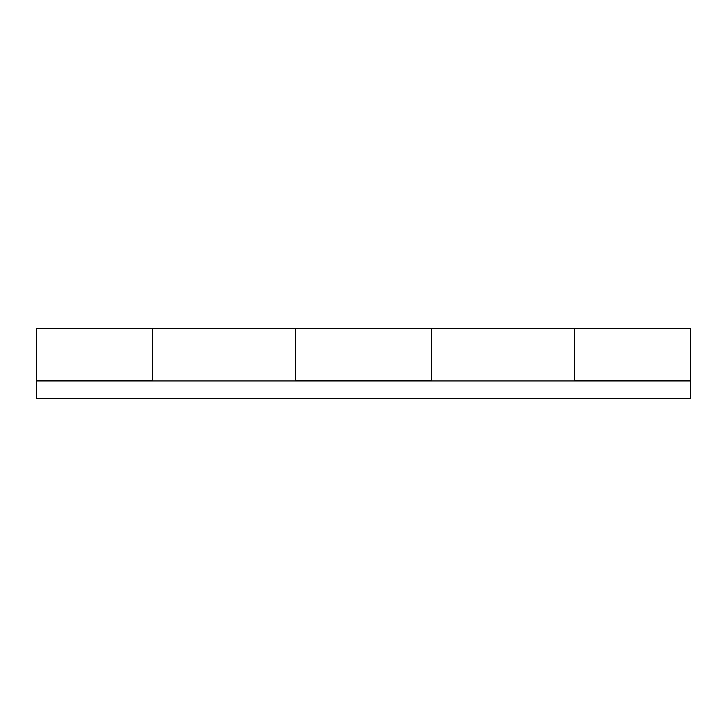 <?xml version="1.0" encoding="UTF-8"?>
<svg xmlns="http://www.w3.org/2000/svg" width="727" height="727" viewBox="0 0 727 727"><rect width="100%" height="100%" fill="white"/><g stroke="black" fill="none" stroke-linecap="round" stroke-linejoin="round"><path stroke-width="1.09" d="M690.65 328.604L690.65 380.512L690.65 328.604L574.621 328.604L574.621 380.512L690.65 380.948L36.35 380.948L36.35 398.396L690.65 398.396L36.35 398.396L36.35 380.948L690.65 380.948L690.65 398.396L690.65 380.948M152.379 329.313L152.379 380.512L36.35 380.512L152.379 380.512L152.379 328.613L36.35 328.604L36.35 380.948M431.547 329.313L431.547 380.512L431.547 328.613L295.453 328.604L295.453 380.512L431.547 380.512L295.453 380.512L295.453 328.668M690.65 380.512L574.621 380.512L574.621 328.668M36.35 328.604L36.35 380.512M574.621 363.5L574.621 376.859M295.453 363.5L295.453 376.859M152.379 328.631L152.379 380.948M431.547 328.631L431.547 380.948M152.379 376.859L152.379 329.276M431.547 376.859L431.547 329.276M295.453 328.604L152.379 328.604M574.621 328.604L431.547 328.604"/></g></svg>
